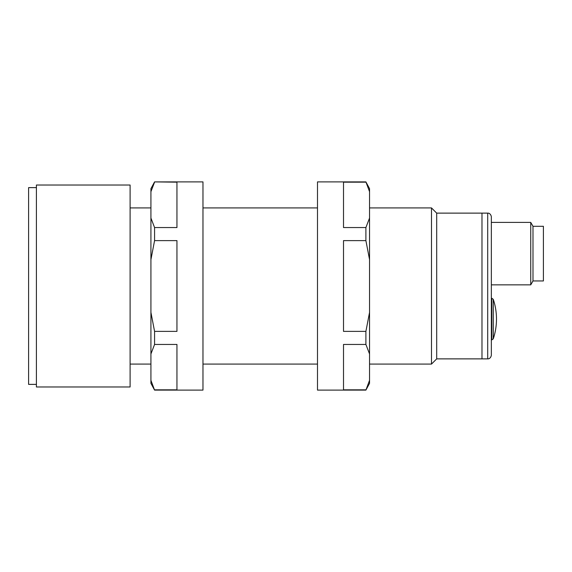 <?xml version="1.0" encoding="UTF-8"?>
<svg xmlns="http://www.w3.org/2000/svg" width="572" height="572" viewBox="0 0 572 572"><rect width="100%" height="100%" fill="white"/><g stroke="black" fill="none" stroke-linecap="round" stroke-linejoin="round"><path stroke-width="0.86" d="M36.408 187.623L28.6 187.623L28.6 384.377L36.408 384.377M436.693 213.127L481.981 213.127L481.981 358.873L481.981 213.127L487.702 213.127L487.702 358.873L436.693 358.873L436.693 213.127L431.488 207.922L369.548 207.922M436.693 358.873L431.488 364.078L431.488 207.922M317.489 207.922L202.974 207.922M150.922 207.922L130.101 207.922M431.488 364.078L369.548 364.078M317.489 364.078L202.974 364.078M150.922 364.078L130.101 364.078M130.101 386.979L130.101 185.021L36.408 185.021L36.408 386.979L130.101 386.979M532.99 253.625L532.99 280.952L543.4 280.952L543.4 226.297L532.99 226.297L532.99 253.625M532.99 280.952L530.737 284.856L530.737 222.394L491.348 222.394L491.348 216.767L491.348 355.233L491.348 253.625M493.278 331.517L493.278 299.328L493.278 338.831L491.791 339.904L491.791 298.255L491.348 298.255M154.569 181.896L176.948 182.168L176.948 227.549L154.569 227.549L150.922 218.046L150.922 188.66L154.569 181.896L202.974 181.896L202.974 390.104L154.569 390.104L150.922 380.33L150.922 383.34L154.569 390.104M154.569 227.549L154.569 240.619L176.948 240.619L176.948 331.381L154.569 331.381L154.569 344.451L176.948 344.451L176.948 389.832L154.569 389.832M150.922 380.33L150.922 353.954L154.569 344.451M154.569 331.381L150.922 312.383L150.922 353.954M150.922 312.383L150.922 259.617L154.569 240.619M150.922 218.046L150.922 259.617M150.922 191.67L154.569 182.168M365.901 181.896L369.548 188.66L369.548 191.67L365.901 181.896L317.489 181.896L317.489 390.104L365.901 390.104L369.548 380.33L369.548 353.954L365.901 344.451L343.515 344.451L343.515 389.832L365.901 389.832M365.901 182.168L343.515 182.168L343.515 227.549L365.901 227.549L369.548 218.046L369.548 191.67M369.548 218.046L369.548 259.617L365.901 240.619L343.515 240.619L343.515 331.381L365.901 331.381L365.901 344.451M365.901 331.381L369.548 312.383L369.548 259.617M369.548 312.383L369.548 353.954M369.548 380.33L369.548 383.34L365.901 390.104M365.901 227.549L365.901 240.619M487.702 358.873L488.331 358.823C487.766 358.93 490.662 358.994 491.348 355.233M530.737 284.856L491.348 284.856M487.702 213.127L488.331 213.177C487.766 213.07 490.662 213.006 491.348 216.767M532.99 226.297L530.737 222.394M491.791 339.904L491.348 339.904M493.278 338.831A62.462 62.462 0 0 0 493.278 299.328L491.791 298.255"/></g></svg>
